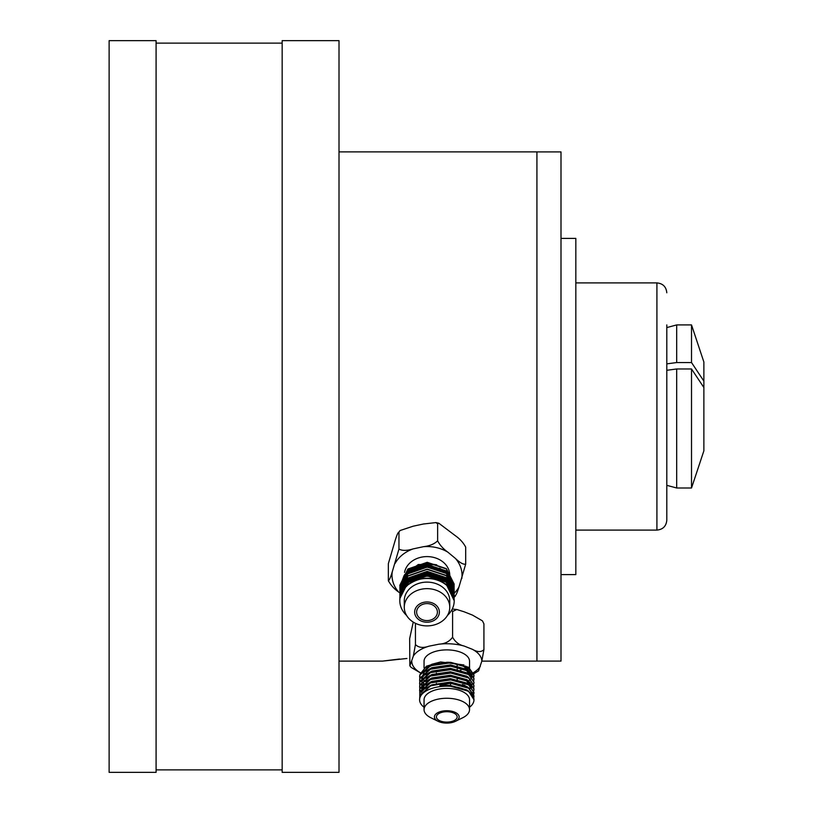 <?xml version="1.0" encoding="UTF-8"?>
<svg xmlns="http://www.w3.org/2000/svg" width="813" height="813" viewBox="0 0 813 813"><rect width="100%" height="100%" fill="white"/><g stroke="black" fill="none" stroke-linecap="round" stroke-linejoin="round"><path stroke-width="1.22" d="M439.965 684.698L450.422 685.471L450.737 683.337L439.965 684.698L439.965 685.552L450.737 686.335L468.603 691.243L473.989 699.79A27.195 13.597 0 0 1 473.694 701.761A27.195 13.597 0 0 1 469.538 707.239M468.776 691.345L466.886 689.952L450.422 685.471L450.422 686.314M420.321 673.957L426.398 666.223L440.666 661.955L463.918 664.953M464.599 685.268L463.959 685.522M419.752 678.672L419.884 675.125L430.555 665.756L450.737 662.788L468.603 667.697L473.989 675.461L473.806 676.955M419.752 682.097L419.884 678.55L430.555 669.19L450.737 666.213L468.603 671.121L473.989 678.885L473.806 680.379M419.752 685.522L419.884 681.975L430.555 672.615L450.737 669.638L468.603 674.546L473.989 682.31L473.806 683.804M419.752 688.946L419.884 685.4L430.555 676.04L450.737 673.062L468.603 677.971L473.989 685.735L473.806 687.239M421.297 692.371L420.412 690.877M420.311 690.664L419.803 689.16M419.752 692.371L419.884 688.824L430.555 679.465L450.737 676.487L468.603 681.396L473.989 689.16L473.806 690.664M420.311 694.089L419.803 692.585M419.752 695.796L419.884 692.249L430.555 682.89L450.737 679.912L468.603 684.82L473.989 692.585L473.806 694.089M450.737 683.337L468.603 688.245L473.989 696.009L473.806 697.513M425.473 688.489L431.835 684.82L450.422 682.046L466.886 686.528L468.776 687.92M421.744 691.792L423.847 686.7M425.473 685.064L431.835 681.396L450.422 678.621L466.886 683.103L468.776 684.495M422.272 691.182L421.744 688.794M421.744 688.367L423.847 683.266M423.756 679.963L425.433 681.67L431.835 677.961L450.422 675.186L466.886 679.678L468.776 681.07M470.178 682.524L471.845 687.513M423.532 689.952L422.394 688.052M422.272 687.757L421.744 685.369M425.473 678.215L431.835 674.536L450.422 671.762L466.886 676.253L468.776 677.646M471.804 684.048L471.591 685.095M471.438 685.522L471.083 686.304M470.93 686.589L469.508 688.428M425.473 674.79L431.835 671.111L450.422 668.337L466.886 672.829L468.776 674.221M421.744 678.093L423.847 672.991M425.473 671.365L431.835 667.686L450.422 664.912L466.886 669.404L468.776 670.796M470.178 672.239L471.845 677.239M464.213 685.095L463.562 685.379M431.876 685.389L431.164 685.095M423.532 679.678L422.618 678.245M422.272 677.483L422.079 676.955M425.473 667.94L431.835 664.262L440.666 661.955M424.051 707.239A27.195 13.597 0 0 1 419.599 699.79L419.884 695.247L430.555 685.887L446.794 682.839L450.737 682.91L468.603 687.818L473.979 695.796M421.835 691.68L429.091 683.509M419.803 695.582L419.884 691.822L430.555 682.463L446.794 679.414L450.737 679.485L468.603 684.394L473.979 692.371M422.049 691.426L421.774 688.763M421.835 688.255L429.091 680.085M419.599 690.654L419.884 688.398L430.555 679.038L446.794 675.989L450.737 676.06L468.603 680.969L473.989 688.733L473.745 690.45M465.595 679.78L471.814 687.056M423.156 690.288L422.15 688.316M422.049 688.001L421.744 685.948M419.599 687.229L419.884 684.973L430.555 675.613L446.794 672.564L450.737 672.636L468.603 677.544L473.979 685.522M471.845 684.241L471.703 685.522M471.591 685.948L471.357 686.579M471.225 686.873L469.975 688.774M424.894 688.885L423.339 687.127M423.156 686.863L422.15 684.892M422.049 684.576L421.774 681.914M421.835 681.406L429.091 673.235M419.599 683.804L419.884 681.548L430.555 672.178L446.794 669.14L450.737 669.211L468.603 674.109L473.979 682.097M421.744 679.099L421.774 678.489M421.835 677.981L429.091 669.81M419.599 680.379L419.884 678.123L430.555 668.753L446.794 665.715L450.737 665.786L468.603 670.684L473.989 678.459L473.745 680.166M465.595 669.505L471.804 676.69M465.107 685.522L464.599 685.776M430.799 685.786L430.209 685.522M419.599 676.955L419.884 674.699L430.555 665.329L446.794 662.29L450.737 662.361L468.603 667.26L473.989 675.034L473.745 676.741M465.595 666.081L471.083 671.03L472.058 673.642M467.414 666.985L471.083 671.03M446.794 682.839L448.908 682.839M446.794 679.414L448.908 679.414M446.794 675.989L448.908 675.989M473.684 690.664L473.034 692.158M472.902 692.371L471.784 693.875M446.794 672.564L448.908 672.564M446.794 669.14L448.908 669.14M446.794 665.715L448.908 665.715M446.794 662.29L448.908 662.29M464.101 685.044L463.38 685.308M472.119 674.15L471.845 676.558M471.672 677.056L470.595 679.007M470.005 679.739L468.715 681.03M462.851 684.526L462.028 684.851M415.443 623.307L415.443 644.577L413.329 656.101L409.854 665.827L411.124 667.402L420.504 672.92M413.248 622.097L409.65 638.662L409.854 665.827M451.784 609.933L452.587 611.508L452.587 637.199C449.457 641.569 444.914 643.896 438.979 644.181L429.051 646.162C423.095 648.225 418.553 647.697 415.443 644.577M452.587 611.508L456.815 609.506L464.071 611.772L472.455 615.085L482.455 620.858L483.928 623.906L483.928 649.597C481.286 652.29 477.455 652.209 472.455 649.333L464.071 646.02C459.04 644.912 455.209 641.975 452.587 637.199M483.928 623.906L482.455 620.858M473.847 673.713L478.572 670.877L481.814 661.121L483.928 649.597M469.995 675.095L471.215 674.729M457.069 717.666A10.386 5.193 0 0 1 446.042 722.086A10.386 5.193 0 0 1 436.408 716.914A10.386 5.193 0 0 1 436.52 716.162A10.386 5.193 0 0 1 447.546 711.731A10.386 5.193 0 0 1 457.17 716.914A10.386 5.193 0 0 1 457.069 717.666M459.02 717.808A12.358 6.179 0 0 1 455.453 721.324A12.358 6.179 0 0 1 438.126 721.324A12.358 6.179 0 0 1 434.559 716.019A12.358 6.179 0 0 1 448.583 710.796A12.358 6.179 0 0 1 459.02 717.808M438.126 721.324L430.849 717.747A22.744 11.372 0 0 1 424.051 709.637A22.744 11.372 0 0 1 424.295 707.991A22.744 11.372 0 0 1 448.451 698.296A22.744 11.372 0 0 1 469.538 709.637A22.744 11.372 0 0 1 469.294 711.284A22.744 11.372 0 0 1 462.739 717.747L455.453 721.324M424.051 709.637L424.051 699.79A22.744 11.372 0 0 1 424.295 698.143A22.744 11.372 0 0 1 448.451 688.448A22.744 11.372 0 0 1 469.538 699.79L469.538 709.637M419.599 699.79A27.195 13.597 0 0 1 419.884 697.818A27.195 13.597 0 0 1 450.737 686.335A27.195 13.597 0 0 1 473.989 699.79M424.396 672.138A22.744 11.372 0 0 1 436.927 663.855M446.439 662.727A22.744 11.372 0 0 1 468.308 670.41M469.142 671.985A22.744 11.372 0 0 1 469.538 674.099A22.744 11.372 0 0 1 469.497 674.719M424.051 667.849L424.051 661.254A22.744 11.372 0 0 1 424.295 659.607A22.744 11.372 0 0 1 448.451 649.912A22.744 11.372 0 0 1 469.538 661.254L469.538 667.9M465.564 667.676A22.744 11.372 0 0 1 464.762 668.225M460.951 670.156A22.744 11.372 0 0 1 459.884 670.552M431.012 682.28A22.744 11.372 0 0 1 430.423 681.995M424.051 673.611L424.051 674.099A22.744 11.372 0 0 1 424.071 673.591M408.878 584.14L407.923 582.901L401.896 590.939L407.923 584.893C420.819 576.143 433.634 576.021 446.378 584.537L454.213 600.746A27.195 22.276 0 0 1 447.455 615.441M401.896 590.939L402.709 590.289M399.854 586.427L399.823 585.279L407.923 569.293L427.201 562.596L446.378 568.937L454.182 585.289M399.854 588.693L399.823 587.545L407.923 571.559L427.201 564.862L446.378 571.214L454.182 587.565M399.854 590.97L399.823 589.821L407.923 573.826L427.201 567.128L446.378 573.48L454.182 589.832M399.854 593.236L399.823 592.088L407.923 576.102L427.201 569.395L446.378 575.746L454.213 591.112L454.061 593.094M399.854 595.502L399.823 594.354L407.923 578.368L427.201 571.671L446.378 578.013L454.182 594.364M399.854 597.768L399.823 596.62L407.923 580.634L427.201 573.937L446.378 580.289L454.182 596.64M407.923 582.901C420.819 574.151 433.634 574.039 446.378 582.555L454.182 598.907M404.498 586.061L409.427 580.319L427.191 574.13L444.853 579.954L449.741 585.614M404.498 583.785L409.427 578.053L427.191 571.864L444.853 577.687L449.741 583.348M404.498 576.986L409.427 571.244L427.191 565.055L444.853 570.878L449.741 576.539M402.374 580.116L403.99 575.665M406.114 584.273L409.427 580.889L427.191 574.7L444.853 580.523L448.227 583.937M406.114 582.006L409.427 578.622L427.191 572.433L444.853 578.256L448.227 581.671M406.114 575.198L409.427 571.813L427.191 565.624L444.853 571.448L448.227 574.862M401.968 584.445L401.998 583.368M402.018 583.043L402.486 580.197M402.628 579.669L405.189 574.191M406.114 572.931L409.427 569.547L427.191 563.358L436.764 564.832L418.278 564.507L404.549 574.659M406.581 615.441A27.195 22.276 0 0 1 399.823 600.746L399.823 598.612L407.923 582.616L427.201 575.919L446.378 582.271L454.213 597.768M399.823 596.64L407.923 580.35L427.201 573.653L446.378 580.004L454.213 595.502M399.823 594.364L407.923 578.084L427.201 571.387L446.378 577.728L454.213 593.236M399.823 592.098L407.923 575.817L427.201 569.11L446.378 575.462L454.213 590.827L454.172 591.955M454.04 593.236L453.878 594.232M453.847 594.364L453.624 595.36M399.823 589.832L407.923 573.541L427.201 566.844L446.378 573.195L454.213 588.693M399.823 587.565L407.923 571.275L427.201 564.578L446.378 570.929L454.213 586.427M399.823 585.299L407.923 569.009L427.201 562.311L446.378 568.663L454.213 584.191M400.026 530.554L413.126 526.214L423.461 523.999L435.91 522.586L437.628 523.816L437.628 540.828C434.366 544.009 429.64 545.96 423.461 546.692L413.126 548.897C406.917 550.808 402.191 550.868 398.959 549.08L398.959 532.068L400.026 530.554L398.959 532.068C398.065 532.241 396.774 535.147 395.067 540.797L388.35 563.633L388.35 580.645C390.707 585.075 394.132 588.866 398.624 592.016L399.844 593.023M388.411 581.071L388.35 580.645C389.234 580.472 390.535 577.565 392.232 571.915A35.02 28.689 180 0 0 398.624 592.016M398.959 549.08L392.232 571.915M455.077 595.695C455.971 595.512 457.272 592.606 458.969 586.976L465.686 564.141L465.686 547.119C463.339 542.698 459.914 538.907 455.412 535.747L438.837 523.247L437.628 523.816M465.686 564.141C463.329 564.649 459.904 562.748 455.412 558.429L447.902 552.2C443.41 549.049 439.975 545.259 437.628 540.828M434.406 606.122A10.386 8.506 -0 0 1 437.404 612.087A10.386 8.506 -0 0 1 430.961 619.953A10.386 8.506 -0 0 1 419.63 618.063A10.386 8.506 -0 0 1 416.632 612.087A10.386 8.506 -0 0 1 423.075 604.222A10.386 8.506 -0 0 1 434.406 606.122M435.819 604.984A12.358 10.122 0 0 1 435.697 619.303A12.358 10.122 0 0 1 418.217 619.201A12.358 10.122 0 0 1 418.339 604.882A12.358 10.122 0 0 1 435.819 604.984M410.829 620.349A22.744 18.628 0 0 1 404.274 607.27A22.744 18.628 0 0 1 418.39 590.035A22.744 18.628 0 0 1 443.207 594.191A22.744 18.628 0 0 1 449.762 607.27A22.744 18.628 0 0 1 435.646 624.506A22.744 18.628 0 0 1 410.829 620.349M404.274 607.27L404.274 600.746A22.744 18.628 0 0 1 418.39 583.51A22.744 18.628 0 0 1 443.207 587.667A22.744 18.628 0 0 1 449.762 600.746L449.762 607.27M399.823 600.746A27.195 22.276 0 0 1 407.923 584.893A27.195 22.276 0 0 1 446.378 585.106A27.195 22.276 0 0 1 454.213 600.746M405.23 578.399A22.744 18.628 0 0 1 405.494 577.728M408.075 573.419A22.744 18.628 0 0 1 410.118 571.265M439.548 568.185A22.744 18.628 0 0 1 443.207 570.655A22.744 18.628 0 0 1 444.477 571.793M404.539 572.403A22.744 18.628 0 0 1 420.006 557.505A22.744 18.628 0 0 1 443.207 562.139A22.744 18.628 0 0 1 449.294 571.468M449.386 571.854A22.744 18.628 0 0 1 449.731 574.252M449.741 574.557A22.744 18.628 0 0 1 449.762 575.228M447.587 575.787A22.744 18.628 0 0 1 448.329 577.24M666.802 324.926L666.802 520.208C666.213 526.214 662.92 529.507 656.914 530.096L656.914 282.904C662.92 283.493 666.213 286.786 666.802 292.792M666.802 372.09L666.802 369.62M561 238.402L575.828 238.402L575.828 574.598L561 574.598M536.926 151.909L561 151.909L561 661.091L536.926 661.091M472.455 649.333A35.02 17.51 180 0 1 481.814 661.121L536.926 661.111L536.926 151.889L339.011 151.889M399.579 659.028L382.527 661.111L406.927 658.479M109.125 772.35L109.125 40.65L156.086 40.65L156.086 772.35L109.125 772.35M282.162 772.35L282.162 40.65L339.011 40.65L339.011 772.35L282.162 772.35M703.875 450.839L691.517 487.993L703.875 450.839L703.875 362.009L691.517 324.926L676.68 324.926L676.68 362.547L666.802 363.868M666.802 370.291L676.68 368.97L676.68 487.993L666.802 485.341L676.68 487.993L691.517 487.993L691.517 368.97L703.875 387.537M703.875 381.114L691.517 362.547L691.517 324.926M676.68 368.97L691.517 368.97M691.517 362.547L676.68 362.547M411.774 661.386A35.02 17.51 180 0 0 420.524 672.829M429.051 646.162A35.02 17.51 180 0 0 413.329 656.101M464.071 646.02A35.02 17.51 180 0 0 438.979 644.181M473.501 672.575A35.02 17.51 180 0 0 480.259 666.406M454.213 593.297A35.02 28.689 180 0 0 458.969 586.976M413.126 548.897A35.02 28.689 180 0 0 395.067 563.48M447.902 552.2A35.02 28.689 180 0 0 423.461 546.692M461.804 578.531A35.02 28.689 180 0 0 455.412 558.429M421.744 688.52L421.744 689.373M436.408 684.089L436.408 683.347M436.408 673.814L436.408 673.073M469.538 674.099L469.538 672.371M469.538 671.325L469.538 668.947M469.538 668.845L469.538 668.327M452.262 609.028L456.815 609.506M457.17 680.237L457.17 677.239M457.17 669.963L457.17 669.18M457.17 665.756L457.17 663.977M454.01 597.209L455.351 596.132M435.91 522.586L438.837 523.247M575.828 282.904L656.914 282.904M575.828 530.096L656.914 530.096M382.527 661.111L339.011 661.111M282.162 43.119L156.086 43.119M282.162 769.881L156.086 769.881M666.802 327.578L676.68 324.926"/></g></svg>
